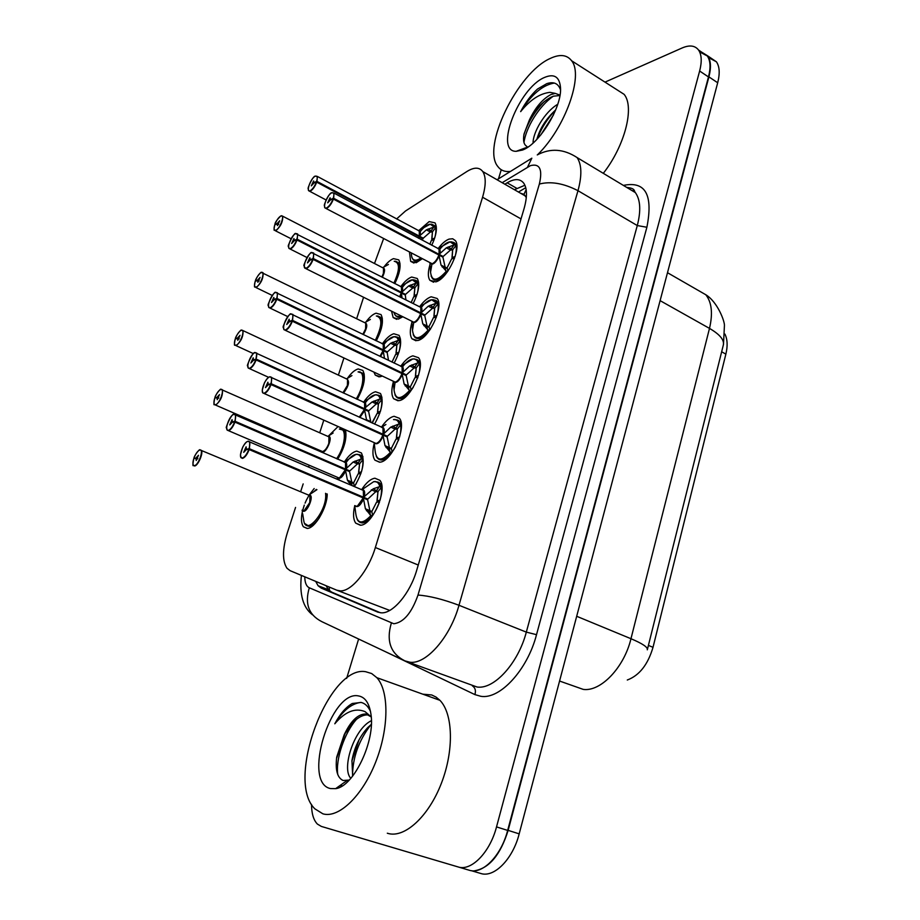 <?xml version="1.0" encoding="UTF-8"?>
<svg xmlns="http://www.w3.org/2000/svg" width="920" height="920" viewBox="0 0 920 920"><rect width="100%" height="100%" fill="white"/><g stroke="black" fill="none" stroke-linecap="round" stroke-linejoin="round"><path stroke-width="1.38" d="M327.221 494.017C327.301 507.518 314.904 528.701 307.119 528.459L303.358 526.757C300.553 522.353 300.874 515.131 304.313 505.091M305.072 503.125L306.303 500.33M306.429 500.077L308.74 495.765M309.373 494.718L314.18 488.531M321.425 452.168L321.609 451.455M328.624 435.873L338.031 426.558M347.461 378.315C351.187 373.014 354.775 369.886 358.19 368.931L362.871 370.461C366.056 376.993 364.159 386.63 357.213 399.372M365.907 322.023C369.437 317.181 372.818 314.237 376.05 313.179L381.018 314.571C383.904 320.275 382.317 329.038 376.245 340.848M383.973 266.938C387.308 262.545 390.482 259.773 393.518 258.635L398.751 259.877C401.373 264.856 400.05 272.78 394.784 283.636M337.18 479.205L337.398 478.285M344.379 461.966C348.622 455.526 352.751 451.904 356.776 451.11L361.422 452.962C365.217 461.184 362.882 472.385 354.395 486.565M363.722 402.017C367.77 396.14 371.691 392.713 375.498 391.747L380.478 393.495C383.939 400.614 381.961 410.815 374.543 424.12M382.018 376.13L380.224 376.751L375.268 375.096L374.037 372.347M382.674 343.401C386.503 338.054 390.206 334.834 393.794 333.741L399.084 335.363C402.224 341.527 400.579 350.784 394.128 363.112M402.488 316.94L398.417 319.079L393.162 317.561L391.632 311.512M401.212 286.097C404.834 281.244 408.319 278.219 411.677 277.035L417.266 278.495C420.095 283.854 418.738 292.203 413.183 303.508M421.947 258.957L416.197 262.706L410.665 261.361L409.492 252.402M419.37 230.069L429.157 221.593L435.022 222.858C437.575 227.527 436.482 234.991 431.744 245.272M248.308 441.209L249.78 441.853L249.435 448.753L363.48 497.225L363.342 490.406L361.629 489.67C366.091 482.747 370.518 478.94 374.888 478.204L379.834 480.297C388.102 489.06 372.186 525.734 360.306 525.228L355.729 523.146C353.222 519.524 352.889 513.716 354.74 505.735M381.397 427.213C385.698 420.865 389.942 417.22 394.105 416.288L399.406 418.289C407.226 426.73 391.632 461.817 379.856 462.185L374.923 460.172C372.519 456.63 372.289 450.972 374.233 443.175M400.763 366.229C404.88 360.398 408.905 356.925 412.861 355.833L418.508 357.696C425.902 365.838 410.607 399.464 398.947 400.648L393.668 398.751C391.368 395.289 391.241 389.758 393.277 382.156M419.497 306.705L419.669 306.682C423.614 301.311 427.443 298.011 431.169 296.78L437.149 298.483C444.153 306.314 429.134 338.629 417.588 340.561L411.976 338.801C409.791 335.432 409.756 330.038 411.861 322.609M438.288 248.377C441.979 243.512 445.579 240.419 449.075 239.096L452.709 238.763L455.354 240.603C461.978 248.124 447.223 279.255 435.804 281.865L429.881 280.289C427.8 277.012 427.846 271.745 430.019 264.477M337.203 590.364L389.735 610.42M295.55 507.426L287.396 532.622C282.359 549.171 282.221 561.05 286.994 568.261L290.111 570.676L336.743 590.18L340.216 590.881C351.382 591.652 368.494 570.779 375.348 547.526L482.563 197.236C486.013 185.38 486.093 176.824 482.781 171.568C479.354 167.072 474.065 167.06 466.9 171.511L405.524 210.979L396.589 218.948M526.297 197.524L523.94 194.327L520.593 193.246M627.29 680.018C639.365 675.475 647.933 664.573 653.016 647.312L725.869 354.119C727.812 345.954 727.49 339.284 724.914 334.075M383.559 238.751L374.509 263.511M363.526 297.447L356.649 318.699M343.896 358.064L338.387 375.107M323.794 420.187L319.711 432.779M314.709 448.235L314.421 449.121M309.2 465.244L308.637 467.003M303.163 483.897L300.622 491.763M345.46 429.881C347.093 438.127 344.494 447.913 337.674 459.229M701.431 51.991L707.721 55.901C710.895 60.536 711.286 67.528 708.918 76.877L508.139 830.369C500.491 854.749 489.313 868.216 474.628 870.757M708.791 57.695L716.415 61.801C719.612 66.447 720.038 73.439 717.692 82.765L519.179 833.865C512.854 859.13 494.051 878.117 480.666 873.448L471.27 870.665L480.666 873.448M315.686 581.371L318.09 585.729L321.264 588.121L377.556 612.03L381.179 612.823C392.805 613.87 410.124 593.354 416.725 570.181L524.055 208.679C527.344 197.006 527.252 188.519 523.767 183.206C520.099 178.56 514.567 178.434 507.15 182.815L504.85 184.218M605.015 82.121L682.226 47.932C689.574 44.804 695.014 45.494 698.544 50.025C701.684 54.648 702.04 61.64 699.637 71.012L496.524 826.896C490.026 852.334 471.258 871.539 458.079 866.928L321.344 826.424L317.388 824.067C313.536 820.111 311.581 813.544 311.523 804.379M346.644 678.408L358.616 639.032M498.49 178.848L501.25 169.728M699.637 51.911L707.296 55.97C710.47 60.605 710.861 67.597 708.481 76.946L507.656 830.415C501.239 855.772 482.471 874.851 469.188 870.216L321.344 826.424M514.418 189.704L524.917 185.242M380.316 612.755L331.614 592.101L328.405 589.697L326.105 585.729M447.971 271.02L446.303 271.25L441.025 265.086L438.966 255.058L442.934 257.174L445.153 267.237L447.062 267.938L451.639 258.877L446.936 268.145M332.062 192.728L333.971 193.096L333.672 198.317L439.081 254.357L446.372 247.825L454.468 244.8L455.86 245.582L454.905 243.512C454.744 242.615 453.123 242.064 450.029 241.833L454.468 244.8M326.059 208.495L432.159 263.764C434.895 262.487 437.126 259.566 438.874 255.012L438.966 255.058M439.173 254.391L443.141 256.507L441.22 256.255M333.672 198.317L333.281 198.26C334.443 193.993 333.925 192.199 331.729 192.855C326.772 194.798 321.471 210.473 326.646 207.897C329.118 206.471 331.257 203.469 333.063 198.915L330.522 199.87L327.692 202.837L330.061 197.777L330.602 199.64L333.281 198.26M333.063 198.915L438.874 255.012C437.138 259.566 434.895 262.487 432.159 263.764M437.77 248.48L439.047 249.159L439.081 254.345L438.253 254.679M432.446 278.495L432.48 278.53C435.148 281.601 439.231 280.416 444.728 274.965M455.159 256.45L451.996 257.669L452.617 249.941L450.466 250.044L443.141 256.507M452.64 249.906L452.214 256.945M452.03 257.669L453.422 258.405M454.606 258.094L451.639 258.877M431.077 276.046L432.469 278.518L437.724 279.921C440.875 278.863 444.164 276.069 447.58 271.572M455.112 256.427C456.722 250.493 456.665 246.192 454.951 243.535L451.421 241.799M450.466 250.044L453.962 244.961M441.025 265.086L445.153 267.237M419.048 238.487L419.186 236.773L423.05 238.843M315.617 176.088L317.331 176.421L316.986 181.401L419.382 236.141L426.374 229.85L434.183 226.929L435.516 227.677L434.631 225.687L431.514 224.146M316.986 181.401L316.618 181.355C317.756 177.272 317.285 175.57 315.215 176.249C310.534 178.215 305.382 193.269 310.281 190.693C312.604 189.267 314.651 186.369 316.399 181.987L419.094 236.727L418.519 238.211L419.186 236.773M419.382 236.141L423.246 238.199L421.417 237.969M316.399 181.987L314.007 182.953L311.316 185.851L313.605 180.964L314.077 182.735L316.618 181.355M418.519 236.428L419.29 236.095L419.313 231.138L418.163 230.517M413.16 259.658L413.137 259.624C414.978 261.924 417.806 261.636 421.647 258.796L418.071 260.843L413.16 259.658L411.872 257.404M433.055 239.97L431.744 239.292L432.423 231.897L430.353 232.012L423.246 238.199M432.434 231.874L431.963 238.602M429.835 244.248L431.376 240.453L434.136 239.66M431.767 239.28L434.688 238.05C436.275 232.311 436.264 228.206 434.654 225.71L436.298 226.596M426.374 229.85L430.353 231.989L433.688 227.079M274.712 225.055L274.735 224.986C273.573 228.999 273.953 230.748 275.862 230.242C280.243 228.597 285.418 213.601 280.772 216.027C278.587 217.35 276.644 220.133 274.942 224.376L277.15 223.56L278.668 224.33M277.15 223.56L279.691 220.777L277.472 225.572L277.081 223.767L274.735 224.986M277.081 223.767L278.541 224.514M381.846 277.023L383.375 273.527L383.525 268.157L382.421 267.593L383.525 268.157L383.375 273.527L381.846 277.023M398.877 273.424C400.039 268.398 399.889 264.81 398.44 262.66L394.22 261.257C399.981 262.579 399.878 269.882 393.886 283.176M398.9 273.378C400.039 268.387 399.889 264.81 398.452 262.66L395.485 261.222M365.642 671.703L371.668 673.543L376.866 677.695C389.103 690.966 389.091 728.192 375.705 762.024C362.434 795.938 338.709 818.616 322.897 813.832L314.858 808.829C285.085 780.494 328.704 664.688 365.642 671.703M422.797 694.174L431.744 694.968L436.046 697.072L439.921 700.315C453.065 713.713 454.204 750.409 441.312 783.46C428.559 816.592 404.57 838.442 387.929 833.405L387.308 833.221M371.335 724.373L367.735 727.594C359.616 736.529 354.361 747.5 351.957 760.483L352.659 776.112M371.392 720.682C353.866 728.996 341.642 768.372 350.554 778.021L350.819 778.331M368.862 715.012C364.124 714.403 359.03 716.668 353.591 721.82L344.172 734.804C350.865 720.74 358.156 713.805 366.068 714L371.231 716.956M344.172 734.804L336.709 757.125C335.202 770.029 337.329 777.814 343.103 780.482L349.221 780.079M330.498 788.567C302.105 783 330.751 689.919 358.374 695.899C365.056 697.015 369.23 703.053 370.921 714.012C375.521 740.681 353.763 786.715 335.627 788.658L330.498 788.567M370.541 711.62C368.322 706.502 365.194 703.443 361.157 702.443L352.245 703.501C345.851 707.169 340.043 713.943 334.799 723.787C345.103 711.608 355.2 707.56 365.067 711.643L370.093 715.921M358.972 739.967L351.865 761.105M345.322 732.734L336.536 758.517M340.147 785.438L341.274 786.485M370.933 724.684C358.754 740.531 352.636 757.585 352.555 775.824M356.603 719.187C344.391 732.78 335.466 759.506 337.789 774.606M341.055 784.783L342.044 786.036M360.904 702.385C351.474 703.558 342.769 710.7 334.799 723.787M510.473 171.419C505.011 172.074 500.836 170.476 497.938 166.623C481.321 147.66 517.304 72.99 550.091 58.512C559.762 53.923 566.938 54.671 571.619 60.766C583.878 75.21 565.167 127.799 537.878 154.411M615.813 89.033L624.116 94.346C634.8 107.065 624.83 145.912 603.301 173.328M537.245 138.966C541.202 128.317 547.342 118.634 555.691 109.894C546.101 118.737 539.822 128.57 536.866 139.368M557.738 104.282C544.663 111.906 532.784 132.698 533.082 143.037M559.923 95.542L553.46 96.163L550.631 97.37C542.098 102.223 535.014 109.779 529.368 120.025L524.043 133.963C522.882 140.484 523.779 144.589 526.723 146.28M529.368 120.025C535.325 107.525 542.49 99.038 550.896 94.564L555.3 93.415L560.004 95.105M522.56 150.029L516.166 151.328C494.04 151.685 518.477 88.297 544.387 77.498C554.197 73.335 559.578 76.762 560.521 87.779C562.016 107.123 539.304 144.129 522.56 150.029M560.521 89.884C558.313 83.409 553.713 81.34 546.733 83.674L537.521 89.021C531.024 95.024 525.4 102.557 520.639 111.642C530.092 99.854 539.89 93.426 550.045 92.345L555.3 93.415M544.237 101.614C534.474 111.745 527.689 122.866 523.859 134.964M522.675 148.902L522.962 149.868M553.495 114.862L540.787 134.941M553.311 96.209C538.683 106.294 525.814 128.099 523.974 142.496M523.952 148.43L524.112 149.327M554.323 83.053C542.604 85.008 531.38 94.541 520.639 111.642M430.64 328.785C426.845 334.236 423.142 337.49 419.554 338.537L414.552 336.938C418.186 340.607 423.28 338.238 429.858 329.877L428.099 330.188L422.786 323.851L420.728 313.639L424.775 315.686L426.995 325.933L428.916 326.68L433.527 317.526L428.789 326.899M311.891 252.574L313.697 253.034L313.386 258.612L420.946 312.961L428.272 306.188L436.459 303.117L437.862 303.933L436.747 301.403L433.032 299.655M305.957 268.663L413.908 322.253C416.622 321.126 418.864 318.24 420.635 313.593L420.728 313.639M420.946 312.961L424.994 315.008L422.82 314.697M313.386 258.612L312.995 258.555C314.191 254.161 313.709 252.218 311.546 252.712C306.659 254.311 301.231 270.365 306.348 268.134C308.786 266.834 310.925 263.867 312.766 259.233L310.259 260.003L307.464 262.913L309.844 257.749L310.339 259.773L312.995 258.555M312.766 259.233L420.635 313.593C418.979 317.998 416.829 320.85 414.195 322.161M419.934 313.237L420.842 312.915L420.785 307.372L419.405 306.671L420.773 307.36M433.906 316.284L434.608 308.246L432.434 308.327L424.994 315.008M437.862 303.933L434.666 308.177L434.136 315.548M435.574 317.112L433.929 316.296L437.058 315.249M436.298 317.492L433.55 317.526M437.011 315.226C438.725 308.878 438.644 304.278 436.781 301.438L438.598 302.358M428.272 306.188L432.434 308.303L435.942 303.266M422.786 323.851L426.995 325.933M394.979 394.887L396.255 396.842C399.855 400.487 404.846 398.291 411.24 390.229L409.469 390.528L404.122 384.019L402.063 373.623L406.191 375.601L408.411 386.032L410.343 386.825L415.023 377.579L410.205 387.044M290.8 314.065L292.916 314.433L292.606 320.424L402.178 372.887L409.733 365.93L418.025 362.813L419.44 363.664L418.14 360.64C418.048 359.709 416.265 359.145 412.804 358.949C415.357 358.673 417.093 359.961 418.025 362.813M285.349 330.326L395.221 382.145C397.911 381.167 400.166 378.304 401.959 373.577L402.063 373.623M402.281 372.922L406.398 374.9L403.926 374.509M292.606 320.424L292.203 320.355C293.445 315.824 292.997 313.72 290.869 314.042C286.051 315.284 280.485 331.74 285.545 329.854C287.96 328.716 290.099 325.784 291.973 321.046L289.501 321.632L286.729 324.484L289.133 319.217L289.582 321.391L292.203 320.355M291.973 321.046L401.959 373.577C400.361 377.878 398.291 380.673 395.738 381.984M400.614 366.229L402.097 366.942L402.178 372.876L401.143 373.186M415.391 376.315L416.173 367.954L413.988 368.011L406.398 374.9M419.44 363.664L416.173 367.954L415.621 375.555M415.414 376.303L418.519 375.452M415.426 376.315L417.381 377.246M417.565 378.235L417.933 377.177L415.023 377.579M396.232 396.819L400.959 398.544C405.041 397.532 409.17 393.725 413.322 387.124M418.473 375.429C420.302 368.632 420.198 363.71 418.186 360.663L414.195 358.857M409.733 365.93L413.977 367.977L417.507 362.963M404.122 384.019L408.411 386.032M377.487 458.171L377.522 458.217C381.087 461.84 385.974 459.793 392.173 452.065L390.379 452.341L385.008 445.648L382.938 435.056L387.147 436.954L389.378 447.58L391.322 448.419L396.025 439.093L398.935 438.874L398.245 440.818M270.031 376.763L271.618 377.349L271.296 383.778L383.157 434.343L390.758 427.121L399.153 423.947L400.568 424.844L399.084 421.256C399.015 420.302 397.164 419.738 393.518 419.577C396.301 419.209 398.187 420.67 399.153 423.947M264.236 393.541L376.073 443.474C378.752 442.647 381.006 439.829 382.835 435.01L382.938 435.056M383.157 434.343L387.366 436.241L384.479 435.746M271.296 383.778L270.894 383.709C272.17 379.04 271.768 376.774 269.675 376.912C264.925 377.775 259.221 394.634 264.212 393.116C266.593 392.15 268.743 389.24 270.652 384.41L268.226 384.801L265.489 387.607L267.892 382.214L268.306 384.56L270.894 383.709M270.652 384.41L382.835 435.01C381.305 439.197 379.304 441.945 376.843 443.256M381.363 427.213L382.95 427.938L381.351 427.213L382.95 427.938L383.065 434.297L381.88 434.573M396.428 437.793L397.291 429.088L395.082 429.122L387.366 436.241M397.302 429.065L396.669 437.011M396.048 439.104L391.184 448.649M398.866 438.886L396.451 437.793L399.533 437.115C401.43 429.812 401.315 424.534 399.13 421.279L394.921 419.44M376.326 456.492L377.522 458.194L381.903 460C386.618 459.011 391.218 454.491 395.703 446.43M395.082 429.122L398.624 424.097M385.008 445.648L389.378 447.58M357.236 519.627L358.328 521.077C361.87 524.699 366.643 522.813 372.634 515.407L370.829 515.672L365.412 508.783L363.354 497.984L367.632 499.813L369.874 510.634L371.829 511.52L376.602 502.101L371.68 511.761M362.089 497.455L363.572 497.26L373.267 488.784L379.81 486.576L381.236 487.519L379.558 483.287C379.523 482.322 377.591 481.769 373.738 481.643C376.786 481.183 378.81 482.839 379.81 486.576M354.878 505.643L356.466 506.31C359.122 505.643 361.376 502.86 363.25 497.95L363.354 497.984M363.572 497.26L367.862 499.077L364.423 498.444M249.435 448.753L249.032 448.672C250.367 443.865 249.998 441.439 247.94 441.381C243.271 441.841 237.429 459.137 242.339 457.999C244.697 457.194 246.847 454.33 248.791 449.409L246.399 449.581L243.696 452.329L246.111 446.821L246.48 449.339L249.032 448.672M248.791 449.409L363.25 497.95L357.478 506.023M380.075 500.284L377.004 500.767L377.947 491.717L375.728 491.717L367.862 499.077M377.971 491.694L377.246 499.974M377.039 500.779L379.569 501.86M358.294 521.053L362.399 522.939C369.081 521.398 374.773 514.452 379.466 502.101L376.602 502.101M380.029 500.273C382.11 492.453 381.961 486.806 379.592 483.322L375.176 481.482M375.728 491.717L379.281 486.737M365.412 508.783L369.874 510.634M255.162 281.474L255.185 281.405C253.989 285.533 254.334 287.408 256.208 287.051C260.532 285.717 265.822 270.377 261.234 272.515C259.072 273.7 257.128 276.46 255.403 280.784L257.577 280.117L259.164 280.899M257.577 280.117L260.084 277.392L257.864 282.279L257.496 280.335L255.185 281.405M257.496 280.335L259.049 281.094M362.825 334.328L365.596 328.865L365.734 323.161L364.561 322.586L365.734 323.161L365.596 328.865L362.825 334.328M381.259 328.762C382.467 323.438 382.294 319.642 380.742 317.377L377.614 315.916M381.282 328.704C382.467 323.414 382.294 319.642 380.742 317.377L376.337 315.974C382.651 317.699 382.306 325.841 375.303 340.388M235.163 339.192L235.186 339.135C233.944 343.378 234.255 345.391 236.106 345.184C240.361 344.183 245.778 328.486 241.247 330.303C239.119 331.361 237.164 334.086 235.405 338.491L237.544 337.997L239.211 338.767M237.544 337.997L240.028 335.317L237.785 340.296L237.463 338.215L235.186 339.135C234.278 343.873 234.186 345.862 234.887 345.115L234.634 344.459M237.463 338.215L239.085 338.974M343.516 393.058C348.841 385.952 349.899 381.19 346.69 378.787L347.553 379.385L346.299 378.798L347.541 379.385L347.415 385.445L342.941 392.794L347.415 385.445L347.553 379.385L346.288 378.798M241.58 330.165L242.983 330.602L241.327 330.199C241.558 328.796 235.865 335.512 235.382 338.502L235.957 338.824M363.262 385.296C364.504 379.672 364.297 375.671 362.641 373.278L359.329 371.795M363.273 385.227C364.504 379.649 364.297 375.671 362.641 373.278L358.064 371.887C365.148 370.369 364.113 386.906 356.201 398.9M221.133 389.309L222.433 389.792C222.881 395.922 220.627 401.005 215.683 405.065L214.406 404.57C213.681 405.536 213.773 403.431 214.693 398.233L214.716 398.21C213.44 402.569 213.716 404.731 215.521 404.685C219.708 404.029 225.25 387.952 220.788 389.459C218.684 390.379 216.729 393.07 214.946 397.555L218.776 397.992M217.051 397.233L219.5 394.599L217.246 399.683L216.97 397.463L214.716 398.21M216.97 397.463L218.661 398.199M215.579 405.076L322.529 451.582C324.99 450.765 327.094 448.005 328.831 443.313L328.946 436.862L327.612 436.264L328.946 436.862L328.831 443.313C327.347 447.453 325.45 450.144 323.15 451.398M327.623 436.275L220.869 389.332C220.961 387.918 215.268 394.864 214.923 397.566L215.613 397.911M344.85 443.072C346.138 437.138 345.885 432.917 344.115 430.41L340.63 428.916M344.873 442.991C346.138 437.103 345.885 432.917 344.126 430.41L339.365 429.03C347.219 427.121 345.483 446.717 336.547 458.746M200.192 449.857L201.388 450.374C203.55 452.973 197.961 465.842 194.614 465.98L193.441 465.462C192.659 466.497 192.751 464.243 193.74 458.712L193.763 458.689C192.452 463.174 192.683 465.485 194.453 465.612C198.559 465.313 204.24 448.845 199.847 450.018C197.765 450.788 195.822 453.445 193.993 458.01L197.857 458.62M196.064 457.872L198.478 455.285L196.224 460.494L195.983 458.102L193.763 458.689M195.983 458.102L197.742 458.838M302.197 510.151L303.497 510.692C305.934 510.025 308.039 507.299 309.81 502.504L309.913 495.638L308.534 495.041M193.993 458.01L194.821 458.413M308.821 495.041L309.925 495.638L308.51 495.052L309.913 495.638L309.81 502.504L304.313 510.462M302.668 513.751L303.726 520.421C305.808 537.153 327.968 509.933 325.553 493.315M305.716 524.71L305.796 524.814C309.212 528.068 313.8 525.665 319.527 517.569M304.865 523.606L309.131 526.309C312.386 525.941 315.847 523.031 319.504 517.592M326.071 502.009L326.796 493.833M402.028 297.85L401.373 293.055L405.306 295.055L405.916 299.816M295.918 233.553L297.608 233.933L297.263 239.257L401.58 292.399L408.687 285.913L416.587 282.957L417.933 283.728L416.898 281.336C416.679 280.473 415.138 279.967 412.263 279.806L416.587 282.957M297.263 239.257L296.884 239.2C298.068 235.002 297.631 233.162 295.584 233.691C290.973 235.347 285.695 250.746 290.536 248.48C292.847 247.192 294.883 244.306 296.666 239.844L401.281 293.008L399.625 296.631L401.373 293.055M401.58 292.399L405.513 294.4L403.466 294.112M296.666 239.844L294.308 240.649L291.64 243.501L293.94 238.521L294.377 240.43L296.884 239.2M400.637 292.675L401.488 292.353L401.488 287.063L400.257 286.43M395.657 315.79L398.21 317.342L401.764 316.584L400.327 317.147L395.669 315.813L394.404 313.754M414.08 295.596L414.828 287.925L412.746 288.017L405.513 294.4M414.839 287.902L414.299 294.894M411.194 302.496L413.701 296.792L411.217 302.507M415.598 296.355L414.103 295.608L417.001 294.515M416.449 296.159L413.724 296.792M417.082 294.239C418.692 288.259 418.646 283.958 416.933 281.347L413.586 279.76M412.746 288.017L416.093 283.095M384.525 358.49L383.157 350.623L387.171 352.555L388.447 359.973M275.839 292.364L277.426 292.813L277.07 298.505L383.375 349.956L390.597 343.263L398.601 340.262L399.947 341.078L398.751 338.215L395.243 336.616M277.07 298.505L276.69 298.436C277.909 294.112 277.506 292.135 275.494 292.502C270.952 293.825 265.546 309.591 270.319 307.648C272.608 306.498 274.654 303.646 276.46 299.103L383.065 350.577L379.983 356.304L383.157 350.623M383.375 349.956L387.377 351.888L385.054 351.543M276.46 299.103L274.137 299.736L271.503 302.519L273.803 297.447L274.217 299.506L276.69 298.436M382.329 350.221L383.272 349.91L383.26 344.264L381.938 343.62M398.9 352.291L396.002 353.211L396.83 345.23L394.726 345.299L387.377 351.888M396.842 345.207L396.232 352.486M395.646 354.441L392 362.089L395.623 354.43L398.348 353.97M396.037 353.211L397.796 354.062M399.004 351.992C400.706 345.609 400.637 341.021 398.785 338.238L400.499 339.077M390.597 343.263L394.726 345.276L398.096 340.411M364.699 410.538L364.516 409.538L368.598 411.401L370.725 421.613L366.493 419.716L364.699 410.538L359.892 417.461M363.561 409.089L372.094 401.948L380.178 398.9L381.535 399.751L380.178 396.382C380.029 395.485 378.35 394.979 375.153 394.864C377.66 394.565 379.339 395.91 380.178 398.9M255.265 352.578L256.76 353.084L256.002 359.11C257.255 354.648 256.898 352.521 254.92 352.728C250.435 353.705 244.904 369.851 249.619 368.241C251.873 367.241 253.92 364.423 255.771 359.789L364.423 409.492L359.26 417.174L364.516 409.538M364.734 408.848L368.816 410.722L366.148 410.274M364.63 408.802L364.607 402.776L363.204 402.132M256.381 359.179L364.642 408.802L364.987 403.535M255.771 359.789L253.471 360.237L250.872 362.974L253.184 357.799L253.552 360.007L256.002 359.11M366.884 420.635L366.493 419.716M377.51 412.16L378.407 403.88L376.291 403.914L368.816 410.722M378.43 403.846L377.74 411.424M371.956 422.935L377.119 413.413L372.462 422.625M379.672 413.137L377.534 412.171L380.385 411.412M379.822 413.126L377.142 413.413M380.489 411.067C382.306 404.259 382.214 399.372 380.224 396.405L376.475 394.76M376.291 403.914L379.672 399.05M351.152 485.185L347.415 480.194L345.437 469.832L349.6 471.626L351.728 482.022L353.602 482.862L358.202 473.777L353.464 483.08M234.197 414.264L235.577 414.816L235.186 421.337L345.655 469.131L353.142 462.012L361.341 458.919L362.698 459.804L361.169 455.871C361.042 454.951 359.294 454.457 355.936 454.376C358.673 453.997 360.467 455.515 361.341 458.919M228.551 430.709L338.87 477.928C341.377 477.216 343.528 474.501 345.345 469.786L345.437 469.832M345.655 469.131L349.818 470.925L346.679 470.361M235.186 421.337L234.807 421.268C236.106 416.679 235.784 414.391 233.841 414.425C229.436 415.035 223.767 431.572 228.413 430.318C230.644 429.467 232.691 426.684 234.565 421.969L232.311 422.222L229.747 424.913L232.07 419.623L232.392 421.981L234.807 421.268M234.565 421.969L345.345 469.786L339.664 477.698M344.011 461.989L345.506 462.645L345.563 469.085L344.322 469.349M358.581 472.5L359.559 463.887L357.431 463.91L349.818 470.925M359.582 463.864L358.811 471.741M358.604 472.5L361.433 471.937C363.469 464.473 363.4 459.126 361.203 455.894L357.27 454.238M358.616 472.512L360.916 473.501M360.858 473.685L358.202 473.777M353.602 482.862L354.327 486.507L356.316 483.552M353.142 462.012L357.42 463.887L360.824 459.068M348.427 482.022L351.635 483.402L351.728 482.022L347.415 480.194M526.159 189.681L523.94 194.327M725.869 354.119L721.648 351.773M653.016 647.312L648.404 645.414M329.188 587.017L329.452 590.755M418.255 565.029L375.348 547.526M521.019 218.902L482.563 197.236M559.578 681.042L583.245 689.39C600.691 691.943 624.116 667.54 630.97 638.721C642.631 643.644 648.082 647.346 647.3 649.819M647.427 649.347L723.235 345.425C724.672 340.262 720.095 334.581 709.492 328.394C712.988 313.478 711.758 302.266 705.801 294.745L696.072 289.156M576.691 616.285L630.97 638.721L709.492 328.394L660.111 300.644M717.692 82.765L708.918 76.877M519.179 833.865L508.139 830.369M304.773 576.805C304.842 582.693 306.36 586.351 309.315 587.788L393.817 623.76C403.661 622.438 411.711 612.869 417.99 595.056L539.35 184.058C542.754 169.361 539.775 163.231 530.438 165.646L502.182 182.689M538.844 154.146L537.257 154.928C550.378 147.947 563.661 148.821 577.093 157.573C581.773 164.599 582.072 175.639 577.978 190.693L458.988 605.279C450.271 637.123 426.155 664.596 409.917 662.227L404.857 660.859C390.586 653.625 386.078 641.067 391.31 623.185M623.404 185.414C645.438 180.814 653.269 194.752 646.886 227.251L536.521 634.673L526.32 632.12L458.988 605.279C442.865 599.242 429.203 595.838 417.99 595.056M497.041 179.745L531.841 158.194L527.551 167.118M536.521 634.673C527.482 669.852 500.043 699.591 480.884 696.313L474.881 694.6L383.467 650.762M407.261 661.756L477.043 687.01C494.04 689.747 518.247 663.285 526.32 632.12L637.284 225.561C641.091 210.761 640.446 199.778 635.375 192.613L626.497 187.277M458.079 866.928L469.188 870.216M496.524 826.896L507.656 830.415M699.637 71.012L708.481 76.946M632.327 190.785L634.098 190.267M401.304 659.192L321.931 621.702C308.763 615.043 304.554 603.738 309.315 587.788M539.35 184.058C550.769 181.079 563.649 183.298 577.978 190.693L637.284 225.561L646.886 227.251M472.305 685.803C475.226 687.7 476.088 690.632 474.881 694.6M378.2 612.271L377.556 612.03M331.614 592.101L321.264 588.121M516.729 188.312L507.15 182.815M439.15 256.048C435.723 263.005 432.733 265.454 430.192 263.396M333.442 198.996C331.568 203.711 329.36 206.804 326.807 208.288L324.933 207.897L324.461 205.654C323.173 206.103 329.245 192.303 331.786 192.751L333.971 193.096L438.081 248.492C439.944 248.538 440.542 250.274 439.875 253.724M324.933 207.897L324.656 207.115M439.415 249.987L439.081 254.357M446.303 271.25C437.092 281.497 431.836 281.819 430.548 272.228L431.894 264.362M439.737 249.366C443.44 244.766 446.878 242.259 450.029 241.833L438.081 248.492M455.86 245.582L452.617 249.941M447.062 267.938L448.04 270.917M446.372 247.825L450.466 250.021M448.224 246.916L452.674 249.861M442.048 266.834L445.119 268.456L445.13 267.248M445.935 270.917L445.119 268.456L447.074 267.996M316.767 182.056C314.962 186.587 312.846 189.6 310.431 191.072L308.683 190.75L308.246 188.749C306.981 189.129 312.972 175.639 315.272 176.157L317.331 176.421L418.496 230.54C420.21 230.586 420.728 232.242 420.072 235.497M308.683 190.75L308.43 190.049M419.635 231.863L419.301 236.095M420.52 258.209C414.816 261.889 411.769 260.475 411.366 253.943L411.366 253.391M420.164 231.736C423.809 227.102 427.156 224.583 430.192 224.181L434.183 226.929M435.516 227.677L432.423 231.897M428.168 228.965L432.469 231.828M382.433 267.605L382.789 267.605C385.25 268.272 385.112 271.503 382.363 277.288M281.094 215.901L282.681 216.211C283.003 221.536 280.772 226.343 276.011 230.598L274.217 229.632M383.835 268.824L383.375 273.527M388.424 264.477L382.789 267.605M420.911 314.651C417.553 321.528 414.609 323.921 412.056 321.85M419.416 306.671L420.785 307.372L419.75 306.671C421.739 306.705 422.372 308.568 421.659 312.271M313.156 259.313C311.247 264.12 309.039 267.191 306.509 268.525L304.451 267.26M421.176 308.211L420.854 312.915M428.099 330.188C419.025 340.135 413.827 340.204 412.505 330.395L413.666 322.816M421.383 307.395C425.028 302.76 428.444 300.196 431.641 299.724L436.459 303.117M430.146 305.244L434.608 308.246M428.916 326.68L429.858 329.877M423.821 325.634L426.96 327.209L426.983 325.945M427.731 329.843L426.96 327.209L428.927 326.738M402.247 374.659C398.969 381.432 396.048 383.778 393.495 381.697M292.364 321.137C290.421 326.036 288.202 329.072 285.706 330.245L284.038 329.705L283.486 327.233C281.152 329.188 289.478 311.926 290.95 313.927L400.971 366.229C403.098 366.24 403.776 368.23 403.006 372.209M284.038 329.705L283.739 328.9M402.511 367.804L402.178 372.887M409.469 390.528C400.534 400.166 395.393 399.981 394.047 389.976L395.025 382.662M402.592 366.815C406.168 362.123 409.572 359.501 412.804 358.949L400.971 366.229M410.343 386.825L411.24 390.229M411.642 364.964L416.231 367.873M405.168 385.848L408.353 387.366L408.388 386.043M409.101 390.183L408.353 387.366L410.354 386.883M383.122 436.103C379.925 442.784 377.05 445.084 374.497 443.003M271.043 384.514C269.065 389.505 266.846 392.506 264.385 393.518L262.832 392.921L262.234 390.218L264.454 382.812C266.432 379.327 268.203 377.315 269.767 376.786L381.742 427.202C383.997 427.19 384.721 429.318 383.904 433.607M262.832 392.921L262.51 392.115M383.387 428.8L383.065 434.297M390.379 452.341C381.593 461.656 376.522 461.207 375.141 451.018L374.187 442.727M385.928 424.488L381.742 427.202M400.568 424.844L397.291 429.088M391.322 448.419L392.173 452.065M390.758 427.121L395.082 429.088M392.679 426.132L397.348 429.007M386.055 447.522L389.309 448.971L389.355 447.603M390.011 451.984L389.309 448.971L391.334 448.488M363.526 499.065C360.318 505.781 357.454 507.989 354.959 505.678M361.962 489.659L362.043 489.647C364.447 489.601 365.205 491.889 364.331 496.501M249.182 449.512C247.169 454.606 244.95 457.573 242.512 458.401L240.752 456.952M363.791 491.268L363.48 497.225M370.829 515.672C362.204 524.653 357.19 523.952 355.775 513.59L354.717 505.574M366.022 486.921L373.738 481.643L362.043 489.647L363.342 490.406L248.043 441.243C246.594 441.554 244.812 443.543 242.696 447.178L240.442 454.802L241.086 457.757M381.236 487.519L377.947 491.717M371.829 511.52L372.634 515.407M371.312 489.808L375.716 491.694M373.267 488.784L378.005 491.648M366.471 510.703L369.794 512.095L369.851 510.657M370.449 515.303L369.794 512.095L371.841 511.589M364.573 322.586L364.941 322.586C367.804 323.863 367.275 327.865 363.354 334.581M261.567 272.377L263.062 272.757C263.419 278.334 261.188 283.222 256.358 287.419L254.644 286.373M366.056 323.828L365.596 328.865M370.369 319.435L364.941 322.586M347.553 379.385L242.983 330.602C243.386 336.444 241.143 341.423 236.256 345.552L234.887 345.115M347.886 380.052L347.415 385.445M351.934 375.601L346.69 378.787M328.946 436.862L328.026 436.252C334.478 435.321 324.76 456.918 321.287 451.237M214.406 404.57L214.141 403.914M329.303 437.529L328.831 443.313M333.109 433.021L328.026 436.252M316.917 489.681L308.936 495.017C315.617 493.959 305.785 516.453 302.289 510.197M193.441 465.462L193.165 464.807M310.281 496.317L309.81 502.504M313.869 491.717L316.308 489.428M401.557 294.032L400.166 296.907M297.034 239.936C295.193 244.547 293.077 247.526 290.697 248.86L289.041 248.469L288.558 246.387C286.419 247.721 294.745 231.437 295.653 233.588L400.614 286.442C402.431 286.488 402.983 288.248 402.281 291.732M289.041 248.469L288.776 247.756M401.833 287.81L401.499 292.353M400.476 315.94C397.164 317.193 395.036 316.135 394.082 312.742M402.281 287.477C405.869 282.82 409.193 280.267 412.263 279.806L400.614 286.442M417.933 283.728L414.828 287.925M408.687 285.913L412.735 287.983M410.504 285.016L414.874 287.845M383.341 351.612L380.535 356.569M276.839 299.184C274.965 303.887 272.849 306.832 270.48 308.027L268.927 307.567L268.421 305.336C266.179 306.969 274.424 290.306 275.575 292.387L382.306 343.62C384.249 343.643 384.836 345.529 384.077 349.266M268.927 307.567L268.651 306.843M383.628 345.011L383.284 349.91M383.985 344.505C387.515 339.802 390.827 337.203 393.921 336.697L396.819 337.398L398.601 340.262M399.947 341.078L396.83 345.23M392.437 342.343L396.876 345.161M256.139 359.881C254.242 364.676 252.114 367.586 249.78 368.621L248.331 368.103L247.779 365.769C245.548 367.643 253.483 350.647 255.001 352.613L363.584 402.109C365.631 402.12 366.263 404.133 365.459 408.147M248.331 368.103L248.043 367.391M365.263 402.868C368.724 398.107 372.025 395.439 375.153 394.864L363.584 402.109M381.535 399.751L378.407 403.88M372.6 422.464L372.796 423.327M372.094 401.948L376.291 403.891M373.957 401.005L378.465 403.799M370.61 422.326L370.714 421.624M345.609 470.856C342.596 477.227 339.894 479.447 337.525 477.514M234.945 422.061C233.001 426.949 230.886 429.824 228.574 430.698L227.228 430.146L226.642 427.719C224.434 429.766 232.058 412.401 233.933 414.299L344.413 461.966C346.587 461.955 347.254 464.094 346.391 468.406M227.228 430.146L226.929 429.421M345.909 463.404L345.563 469.096M338.893 479.941L339.204 478.377M346.092 462.61C349.485 457.769 352.774 455.02 355.936 454.376L344.413 461.966M362.698 459.804L359.559 463.887M355.039 461.046L359.616 463.818M352.061 485.565L351.635 483.402L353.613 482.931M303.358 526.757L307.464 528.425M375.268 375.096L379.097 376.901M393.162 317.561L396.727 319.343M410.665 261.361L413.966 263.085M355.729 523.146L360.686 525.193M374.923 460.172L379.558 462.219M393.668 398.751L397.992 400.775M411.976 338.801L416.001 340.791M429.881 280.289L433.596 282.221M525.757 187.691L518.477 192.038M525.435 196.029L482.781 171.568M667.494 272.711L705.801 294.745C717.681 302.024 724.776 321.54 724.431 325.542L723.476 344.494M716.415 61.801L707.721 55.901M698.544 50.025L707.296 55.97M577.093 157.573L635.375 192.613C633.765 191.038 635.893 188.381 626.669 187.381M301.415 575.403C299.322 594.4 303.013 607.533 312.478 614.79M328.405 589.697L318.09 585.729M429.928 263.154L430.548 272.228M454.951 243.535L456.722 244.49M309.683 191.28L326.094 199.973M411.32 253.356L411.366 253.943M418.496 230.54L430.192 224.181L434.631 225.687M274.459 230.287C273.861 230.748 273.941 228.999 274.7 225.02M383.525 268.157L282.681 216.211L280.83 215.935C277.012 219.638 275.045 222.456 274.919 224.388M275.413 230.77L291.099 238.751M398.452 262.66L399.993 263.465M376.866 677.695L439.921 700.315M346.667 780.793L335.627 788.658M571.619 60.766L624.116 94.346M528.379 146.774L516.166 151.328M420.785 307.372L311.615 252.597C310.362 250.631 301.944 267.421 304.233 265.673L304.738 268.053M411.78 321.586L412.505 330.395M419.75 306.671L431.641 299.724C434.907 299.931 436.609 300.495 436.747 301.403M414.575 336.973L413.229 334.753M393.197 381.432L394.047 389.976M418.186 360.663L420.037 361.572M399.13 421.279L401.016 422.142M379.592 483.322L381.512 484.15M254.897 287.029C254.253 287.546 254.345 285.671 255.15 281.439M365.734 323.161L261.303 272.412C261.683 271.066 256.048 277.426 255.38 280.795M255.921 287.523L272.274 295.447M380.742 317.377L382.329 318.159M235.992 345.621L253.391 353.625M362.641 373.278L364.262 374.037M321.046 450.995L321.207 452.065M344.126 430.41L345.77 431.147M309.913 495.638L199.939 449.88C199.767 448.454 194.166 455.722 193.97 458.022M302.139 510.128L302.346 511.347M290.111 249.009L307.038 257.542M416.933 281.347L418.611 282.221M270.077 308.119L287.799 316.618M382.306 343.62L393.921 336.697C396.957 336.835 398.567 337.341 398.751 338.215M249.573 368.667L268.663 377.338M380.224 396.405L381.961 397.221M337.249 477.25L337.548 479.366M361.203 455.894L362.986 456.676"/></g></svg>
